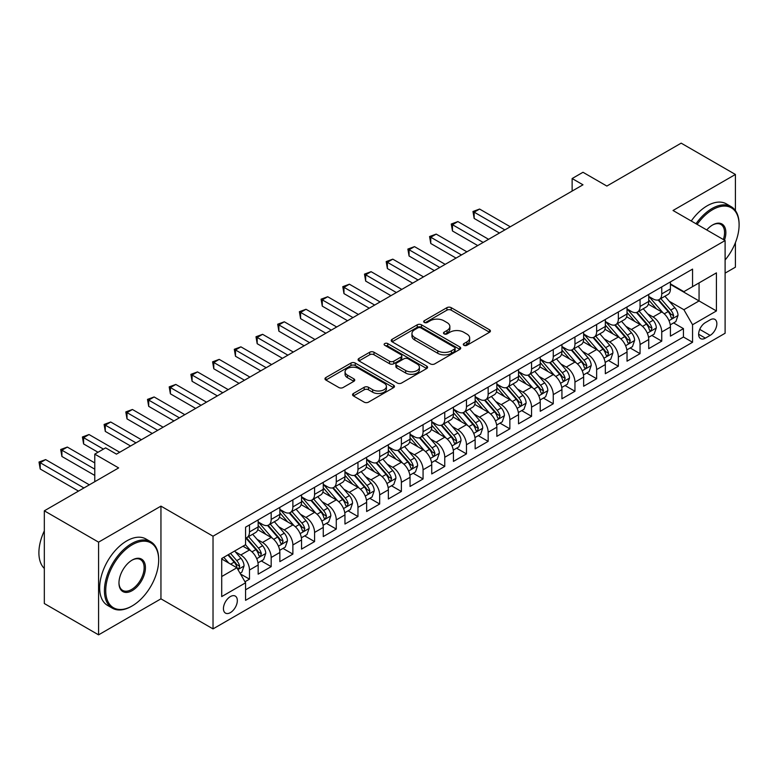 <?xml version="1.0" encoding="UTF-8"?>
<svg xmlns="http://www.w3.org/2000/svg" width="778" height="778" viewBox="0 0 778 778"><rect width="100%" height="100%" fill="white"/><g stroke="black" fill="none" stroke-linecap="round" stroke-linejoin="round"><path stroke-width="1.17" d="M463.921 345.315A2.11 1.216 0 0 0 466.897 345.315L489.527 332.255A3.015 1.741 0 0 0 490.412 331.02A3.015 1.741 0 0 0 489.527 329.794L451.191 307.66A3.015 1.741 0 0 0 446.932 307.66L424.302 320.721A2.11 1.216 0 0 0 423.689 321.586A2.11 1.216 0 0 0 424.302 322.442A2.11 1.216 0 0 0 427.287 322.442L430.215 320.75A9.637 5.563 0 0 1 443.849 320.75L447.039 322.598A9.637 5.563 0 0 1 449.859 326.536A9.637 5.563 0 0 1 447.039 330.465L444.112 332.157A2.11 1.216 0 0 0 443.499 333.023A2.11 1.216 0 0 0 444.112 333.879A2.11 1.216 0 0 0 447.097 333.879L450.024 332.187A9.637 5.563 0 0 1 463.649 332.187L466.849 334.034A9.637 5.563 0 0 1 469.669 337.973A9.637 5.563 0 0 1 466.849 341.902L463.921 343.594A2.11 1.216 0 0 0 463.299 344.45A2.11 1.216 0 0 0 463.921 345.315L463.921 343.594M230.385 612.617A9.822 5.67 120 0 0 236.804 603.961A9.822 5.67 120 0 0 235.296 596.094A9.822 5.67 120 0 0 230.385 596.58A9.822 5.67 120 0 0 223.967 605.235A9.822 5.67 120 0 0 225.474 613.103A9.822 5.67 120 0 0 230.385 612.617M353.436 393.483A3.015 1.741 0 0 0 352.551 394.718A3.015 1.741 0 0 0 353.436 395.944L364.192 402.158A3.015 1.741 0 0 0 368.451 402.158L393.58 387.648A3.015 1.741 0 0 0 394.465 386.413A3.015 1.741 0 0 0 393.58 385.188L355.245 363.054A3.015 1.741 0 0 0 350.985 363.054L325.856 377.563A3.015 1.741 0 0 0 324.971 378.789A3.015 1.741 0 0 0 325.856 380.024L338.848 387.522A3.015 1.741 0 0 0 343.108 387.522L353.864 381.317A3.015 1.741 0 0 0 354.739 380.082A3.015 1.741 0 0 0 353.864 378.857L347.416 375.132A8.052 4.649 0 0 1 345.062 371.845A8.052 4.649 0 0 1 350.032 367.547A8.052 4.649 0 0 1 358.814 368.558L384.05 383.126A8.052 4.649 0 0 1 386.413 386.413A8.052 4.649 0 0 1 381.434 390.712A8.052 4.649 0 0 1 372.652 389.71L368.451 387.279A3.015 1.741 0 0 0 364.192 387.279L353.436 393.483L353.436 395.944L364.192 389.778L364.192 387.279M735.414 210.566L735.414 174.467L681.168 143.152L606.85 186.059L582.985 172.278L572.131 178.541L582.985 184.804L116.467 454.138L105.623 447.875L94.77 454.138L94.77 481.699M98.573 542.149L98.573 634.848L160.949 598.836L160.949 506.128L98.573 542.149L44.327 510.825L118.645 467.918L94.77 454.138M160.949 506.128L213.026 536.198L725.106 240.548L725.106 333.256L213.026 628.896L213.026 536.198M735.414 174.467L673.028 210.488L725.106 240.548M430.429 363.909A3.015 1.741 0 0 0 434.688 363.909L459.817 349.4A3.015 1.741 0 0 0 460.702 348.174A3.015 1.741 0 0 0 459.817 346.949L421.481 324.815A3.015 1.741 0 0 0 417.222 324.815L392.093 339.325A3.015 1.741 0 0 0 391.208 340.55A3.015 1.741 0 0 0 392.093 341.775L430.429 363.909M385.587 345.772A2.11 1.216 0 0 1 387.726 346.064L426.665 368.548L401.565 383.039A3.015 1.741 0 0 1 397.305 383.039L358.969 360.904L358.969 358.444A3.015 1.741 0 0 0 358.094 359.669A3.015 1.741 0 0 0 358.969 360.904M358.969 358.444L369.725 352.23A3.015 1.741 0 0 1 373.985 352.23L389.535 361.206A3.015 1.741 0 0 0 393.794 361.206L400.933 357.092A3.015 1.741 0 0 0 401.808 355.857A3.015 1.741 0 0 0 400.933 354.632L384.74 345.286A2.11 1.216 0 0 1 384.128 344.421A2.11 1.216 0 0 1 385.431 343.302A2.11 1.216 0 0 1 387.726 343.565L426.704 366.068A3.015 1.741 0 0 1 427.579 367.294A3.015 1.741 0 0 1 426.704 368.529L426.704 366.068M98.573 634.848L44.327 603.534L44.327 510.825M725.106 273.127L735.414 267.175L735.414 242.648M244.982 581.769L249.485 579.163L240.48 573.97M235.355 551.845L240.801 554.986A12.273 7.09 60 0 1 249.485 570.021L258.16 565.013L258.16 574.154L271.182 566.637L261.311 560.938M257.051 539.319L262.497 542.461A12.273 7.09 60 0 1 271.182 557.495L279.856 552.477L279.856 561.628L292.878 554.111L283.007 548.412M278.748 526.784L284.194 529.935A12.273 7.09 60 0 1 292.878 544.97L301.553 539.951L301.553 549.103L314.575 541.585L304.704 535.886M300.444 514.258L305.9 517.409A12.273 7.09 60 0 1 314.575 532.434L323.259 527.426L323.259 536.577L336.271 529.059L326.4 523.361M322.15 501.732L327.596 504.873A12.273 7.09 60 0 1 336.271 519.908L344.955 514.9L344.955 524.041L357.968 516.524L348.097 510.825M343.847 489.206L349.293 492.348A12.273 7.09 60 0 1 357.968 507.382L366.652 502.374L366.652 511.516L379.674 503.998L369.793 498.299M365.543 476.681L370.989 479.822A12.273 7.09 60 0 1 379.674 494.857L388.348 489.848L388.348 498.99L401.37 491.472L391.499 485.773M387.24 464.155L392.686 467.296A12.273 7.09 60 0 1 401.37 482.331L410.045 477.322L410.045 486.464L423.067 478.947L413.196 473.248M408.936 451.619L414.382 454.77A12.273 7.09 60 0 1 423.067 469.805L431.741 464.787L431.741 473.938L444.763 466.421L434.892 460.722M430.633 439.093L436.088 442.244A12.273 7.09 60 0 1 444.763 457.269L453.448 452.261L453.448 461.412L466.46 453.895L456.589 448.196M452.339 426.568L457.785 429.719A12.273 7.09 60 0 1 466.46 444.744L475.144 439.735L475.144 448.877L488.156 441.369L478.285 435.661M474.035 414.042L479.481 417.183A12.273 7.09 60 0 1 488.156 432.218L496.841 427.21L496.841 436.351L509.862 428.834L499.982 423.135M495.732 401.516L501.178 404.657A12.273 7.09 60 0 1 509.862 419.692L518.537 414.684L518.537 423.825L531.559 416.308L521.688 410.609M517.428 388.99L522.874 392.131A12.273 7.09 60 0 1 531.559 407.166L540.233 402.158L540.233 411.299L553.255 403.782L543.384 398.083M539.125 376.455L544.581 379.606A12.273 7.09 60 0 1 553.255 394.641L561.93 389.622L561.93 398.774L574.952 391.256L565.081 385.557M560.831 363.929L566.277 367.08A12.273 7.09 60 0 1 574.952 382.115L583.636 377.097L583.636 386.248L596.648 378.73L586.777 373.032M582.528 351.403L587.974 354.554A12.273 7.09 60 0 1 596.648 369.579L605.333 364.571L605.333 373.712L618.354 366.205L608.474 360.496M604.224 338.877L609.67 342.019A12.273 7.09 60 0 1 618.354 357.053L627.029 352.045L627.029 361.186L640.051 353.669L630.17 347.97M625.92 326.352L631.366 329.493A12.273 7.09 60 0 1 640.051 344.528L648.726 339.519L648.726 348.661L661.747 341.143L661.747 332.002A12.273 7.09 -120 0 0 653.063 316.967L647.617 313.826M651.876 335.444L661.747 341.143M258.16 565.013A12.273 7.09 -120 0 0 249.485 549.978L242.969 546.214M279.856 552.477A12.273 7.09 -120 0 0 271.182 537.452L257.761 529.701M301.553 539.951A12.273 7.09 -120 0 0 292.878 524.926L279.458 517.175M323.259 527.426A12.273 7.09 -120 0 0 314.575 512.391L301.154 504.65M344.955 514.9A12.273 7.09 -120 0 0 336.271 499.865L322.851 492.124M366.652 502.374A12.273 7.09 -120 0 0 357.968 487.339L344.557 479.588M388.348 489.848A12.273 7.09 -120 0 0 379.674 474.813L366.253 467.063M410.045 477.322A12.273 7.09 -120 0 0 401.37 462.288L387.95 454.537M431.741 464.787A12.273 7.09 -120 0 0 423.067 449.762L409.646 442.011M453.448 452.261A12.273 7.09 -120 0 0 444.763 437.226L431.343 429.485M475.144 439.735A12.273 7.09 -120 0 0 466.46 424.7L453.039 416.959M496.841 427.21A12.273 7.09 -120 0 0 488.156 412.175L474.745 404.424M518.537 414.684A12.273 7.09 -120 0 0 509.862 399.649L496.442 391.898M540.233 402.158A12.273 7.09 -120 0 0 531.559 387.123L518.138 379.372M561.93 389.622A12.273 7.09 -120 0 0 553.255 374.597L539.835 366.846M583.636 377.097A12.273 7.09 -120 0 0 574.952 362.062L561.531 354.321M605.333 364.571A12.273 7.09 -120 0 0 596.648 349.536L583.237 341.795M627.029 352.045A12.273 7.09 -120 0 0 618.354 337.01L604.934 329.269M648.726 339.519A12.273 7.09 -120 0 0 640.051 324.484L626.63 316.734M710.129 319.846L705.364 322.607A9.511 5.495 120 0 0 699.15 330.99A9.511 5.495 120 0 0 700.599 338.615A9.511 5.495 120 0 0 705.364 338.138L710.129 335.386A9.511 5.495 120 0 0 716.344 327.003A9.511 5.495 120 0 0 714.885 319.379A9.511 5.495 120 0 0 710.129 319.846M221.711 576.537L236.891 567.765L245.576 582.8L245.576 600.334L692.556 342.271L692.556 324.737L683.881 309.702L669.313 301.3M245.576 582.8L221.711 596.58L221.711 558.497L245.576 544.717L245.576 527.173L692.556 269.11L692.556 286.654L716.421 272.874L716.421 310.957L692.556 324.737M258.16 521.912L262.497 524.421A12.273 7.09 60 0 0 268.634 525.024L277.318 520.015A12.273 7.09 -120 0 0 279.856 514.394L279.856 507.382M279.856 509.386L284.194 511.895A12.273 7.09 60 0 0 290.33 512.498L299.015 507.489A12.273 7.09 -120 0 0 301.553 501.868L301.553 494.857M301.553 496.86L305.9 499.369A12.273 7.09 60 0 0 312.036 499.972L320.711 494.964A12.273 7.09 -120 0 0 323.259 489.343L323.259 482.331M323.259 484.334L327.596 486.834A12.273 7.09 60 0 0 333.733 487.446L342.408 482.438A12.273 7.09 -120 0 0 344.955 476.817L344.955 469.805M344.955 471.808L349.293 474.308A12.273 7.09 60 0 0 355.429 474.92L364.104 469.912A12.273 7.09 -120 0 0 366.652 464.291L366.652 457.269M366.652 459.283L370.989 461.782A12.273 7.09 60 0 0 377.126 462.395L385.81 457.376A12.273 7.09 -120 0 0 388.348 451.765L388.348 444.744M388.348 446.747L392.686 449.256A12.273 7.09 60 0 0 398.822 449.869L407.507 444.851A12.273 7.09 -120 0 0 410.045 439.23L410.045 432.218M410.045 434.221L414.382 436.73A12.273 7.09 60 0 0 420.528 437.333L429.203 432.325A12.273 7.09 -120 0 0 431.741 426.704L431.741 419.692M431.741 421.695L436.088 424.204A12.273 7.09 60 0 0 442.225 424.807L450.9 419.799A12.273 7.09 -120 0 0 453.448 414.178L453.448 407.166M453.448 409.17L457.785 411.679A12.273 7.09 60 0 0 463.921 412.282L472.596 407.273A12.273 7.09 -120 0 0 475.144 401.652L475.144 394.641M475.144 396.644L479.481 399.143A12.273 7.09 60 0 0 485.618 399.756L494.302 394.747A12.273 7.09 -120 0 0 496.841 389.126L496.841 382.105M496.841 384.118L501.178 386.617A12.273 7.09 60 0 0 507.314 387.23L515.999 382.212A12.273 7.09 -120 0 0 518.537 376.601L518.537 369.579M518.537 371.583L522.874 374.092A12.273 7.09 60 0 0 529.011 374.704L537.695 369.686A12.273 7.09 -120 0 0 540.233 364.075L540.233 357.053M540.233 359.057L544.581 361.566A12.273 7.09 60 0 0 550.717 362.169L559.392 357.16A12.273 7.09 -120 0 0 561.93 351.539L561.93 344.528M561.93 346.531L566.277 349.04A12.273 7.09 60 0 0 572.413 349.643L581.088 344.635A12.273 7.09 -120 0 0 583.636 339.014L583.636 332.002M583.636 334.005L587.974 336.514A12.273 7.09 60 0 0 594.11 337.117L602.785 332.109A12.273 7.09 -120 0 0 605.333 326.488L605.333 319.476M605.333 321.479L609.67 323.979A12.273 7.09 60 0 0 615.806 324.591L624.491 319.583A12.273 7.09 -120 0 0 627.029 313.962L627.029 306.95M627.029 308.954L631.366 311.453A12.273 7.09 60 0 0 637.503 312.066L646.187 307.057A12.273 7.09 -120 0 0 648.726 301.436L648.726 294.415M245.576 589.812L683.444 337.01L683.444 328.617L670.422 336.135L670.422 326.993A12.273 7.09 -120 0 0 661.747 311.959L648.327 304.208M648.726 296.428L653.063 298.927A12.273 7.09 -120 0 0 659.199 299.54A12.273 7.09 -120 0 0 661.747 293.919L661.747 286.897M659.199 299.54L667.884 294.522A12.273 7.09 -120 0 0 670.422 288.91L670.422 281.889M249.485 524.917L249.485 531.938A12.273 7.09 60 0 1 246.937 537.559A12.273 7.09 60 0 1 245.576 538.055M246.937 537.559L255.622 532.541A12.273 7.09 -120 0 0 258.16 526.93L258.16 519.908M271.182 512.391L271.182 519.412A12.273 7.09 60 0 1 268.634 525.024M292.878 499.865L292.878 506.886A12.273 7.09 60 0 1 290.33 512.498M314.575 487.339L314.575 494.351A12.273 7.09 60 0 1 312.036 499.972M336.271 474.813L336.271 481.825A12.273 7.09 60 0 1 333.733 487.446M357.968 462.288L357.968 469.299A12.273 7.09 60 0 1 355.429 474.92M379.674 449.762L379.674 456.774A12.273 7.09 60 0 1 377.126 462.395M401.37 437.226L401.37 444.248A12.273 7.09 60 0 1 398.822 449.869M423.067 424.7L423.067 431.722A12.273 7.09 60 0 1 420.528 437.333M444.763 412.175L444.763 419.186A12.273 7.09 60 0 1 442.225 424.807M466.46 399.649L466.46 406.661A12.273 7.09 60 0 1 463.921 412.282M488.156 387.123L488.156 394.135A12.273 7.09 60 0 1 485.618 399.756M509.862 374.597L509.862 381.609A12.273 7.09 60 0 1 507.314 387.23M531.559 362.062L531.559 369.083A12.273 7.09 60 0 1 529.011 374.704M553.255 349.536L553.255 356.557A12.273 7.09 60 0 1 550.717 362.169M574.952 337.01L574.952 344.022A12.273 7.09 60 0 1 572.413 349.643M596.648 324.484L596.648 331.496A12.273 7.09 60 0 1 594.11 337.117M618.354 311.959L618.354 318.97A12.273 7.09 60 0 1 615.806 324.591M640.051 299.433L640.051 306.444A12.273 7.09 60 0 1 637.503 312.066M640.051 344.528L640.051 353.669M618.354 357.053L618.354 366.205M596.648 369.579L596.648 378.73M574.952 382.115L574.952 391.256M553.255 394.641L553.255 403.782M531.559 407.166L531.559 416.308M509.862 419.692L509.862 428.834M488.156 432.218L488.156 441.369M466.46 444.744L466.46 453.895M444.763 457.269L444.763 466.421M423.067 469.805L423.067 478.947M401.37 482.331L401.37 491.472M379.674 494.857L379.674 503.998M357.968 507.382L357.968 516.524M336.271 519.908L336.271 529.059M314.575 532.434L314.575 541.585M292.878 544.97L292.878 554.111M271.182 557.495L271.182 566.637M249.485 570.021L249.485 579.163M236.891 567.765L221.711 558.993M683.881 309.702L699.062 300.93L699.062 282.891L716.421 272.874M670.422 284.398L716.421 310.957M670.422 283.892L683.881 291.662L692.556 286.654M160.949 598.836L213.026 628.896M572.131 178.541L572.131 191.067M673.573 322.919L683.444 328.617M683.444 337.01L692.556 342.271M464.758 345.617L466.849 344.411A9.637 5.563 0 0 0 469.669 340.472L469.669 337.973M449.859 326.536L449.859 329.036A9.637 5.563 0 0 1 447.039 332.974L444.958 334.18M489.527 329.794L489.527 332.255L451.191 310.159A3.015 1.741 0 0 0 446.932 310.159L425.148 322.744M459.817 346.949L459.817 349.4L421.481 327.314A3.015 1.741 0 0 0 417.222 327.314L392.131 341.805L392.093 339.325M454.498 349.03A2.11 1.216 0 0 0 455.111 348.174A2.11 1.216 0 0 0 454.498 347.309L420.84 327.888A2.11 1.216 0 0 0 417.864 327.888L414.771 329.668A9.637 5.563 0 0 0 411.951 333.606A9.637 5.563 0 0 0 414.771 337.535L437.781 350.82A9.637 5.563 0 0 0 451.405 350.82L454.498 349.03L454.498 351.539A2.11 1.216 0 0 0 455.111 350.684L455.111 348.174M411.951 333.606L411.951 336.106A9.637 5.563 0 0 0 414.771 340.044L414.771 337.535M454.498 351.539L451.405 353.319A9.637 5.563 0 0 1 437.781 353.319L414.771 340.044M359.008 360.924L369.725 354.739L369.725 352.23M401.808 355.857L401.808 358.366A3.015 1.741 0 0 1 400.933 359.592L393.794 363.715A3.015 1.741 0 0 1 389.535 363.715L373.985 354.739A3.015 1.741 0 0 0 369.725 354.739M405.669 370.523A8.052 4.649 0 0 0 414.45 371.534A8.052 4.649 0 0 0 419.42 367.235A8.052 4.649 0 0 0 417.066 363.948L408.168 358.814A3.015 1.741 0 0 0 403.908 358.814L396.78 362.927A3.015 1.741 0 0 0 395.895 364.162A3.015 1.741 0 0 0 396.78 365.388L405.669 370.523L405.669 373.032A8.052 4.649 0 0 0 414.45 374.033A8.052 4.649 0 0 0 419.42 369.735L419.42 367.235M395.895 364.162L395.895 366.662A3.015 1.741 0 0 0 396.78 367.897L396.78 365.388M405.669 373.032L396.78 367.897M386.413 386.413L386.413 388.922A8.052 4.649 0 0 1 381.434 393.221A8.052 4.649 0 0 1 372.652 392.209L368.451 389.778A3.015 1.741 0 0 0 364.192 389.778M345.062 371.845L345.062 374.354A8.052 4.649 0 0 0 347.416 377.641L347.416 375.132M353.864 378.857L353.864 381.317L347.416 377.641M393.542 387.668L355.245 365.563A3.015 1.741 0 0 0 350.985 365.563L325.894 380.043M670.247 324.844L675.849 321.606L678.017 315.343A8.13 4.697 -120 0 0 674.857 307.699L664.937 296.224M662.953 312.746L651.196 299.141A23.476 13.557 -120 0 0 648.726 296.554M656.506 308.934L649.931 301.319A19.489 11.252 -120 0 0 648.726 300.007M510.29 226.768L479.588 209.049L474.162 212.18L474.162 218.443L499.447 233.03M658.1 299.977L668.127 311.589A8.13 4.697 60 0 1 671.025 317.191L671.618 318.153L672.717 317.998L673.631 315.683A8.13 4.697 -120 0 0 670.733 310.082L660.814 298.606M658.684 299.793L669.459 312.26A4.143 2.392 60 0 1 670.51 313.884L673.631 315.683M474.162 218.443L472.975 211.49L504.864 229.899M472.975 211.49L479.588 209.049M725.106 259.998A37.441 21.619 120 0 0 739.1 224.959A37.441 21.619 120 0 0 712.629 209.671A37.441 21.619 120 0 0 697.137 224.404M696.018 223.753A38.355 22.144 -60 0 1 711.977 208.543A38.355 22.144 -60 0 1 731.155 206.647A38.355 22.144 -60 0 1 739.1 224.2A38.355 22.144 -60 0 1 739.1 224.579M706.745 229.948A18.721 10.804 -60 0 1 712.629 224.959L712.629 224.959A18.721 10.804 -60 0 1 724.483 240.188M691.243 221.001A38.355 22.144 -60 0 1 707.202 205.791A38.355 22.144 -60 0 1 726.38 203.885L731.155 206.647M723.346 239.536A17.797 10.279 120 0 0 720.875 224.453A17.797 10.279 120 0 0 712.298 225.153M131.55 606.286L132.202 605.906A37.441 21.619 120 0 0 158.673 560.063A37.441 21.619 120 0 0 132.202 544.775A37.441 21.619 120 0 0 105.73 590.628A37.441 21.619 120 0 0 132.202 605.906L131.55 606.286A38.355 22.144 -60 0 1 112.372 608.182A38.355 22.144 -60 0 1 106.489 577.451A38.355 22.144 -60 0 1 131.55 543.647A38.355 22.144 -60 0 1 150.728 541.751A38.355 22.144 -60 0 1 158.673 559.304A38.355 22.144 -60 0 1 158.673 559.683M132.202 590.628A18.721 10.804 -60 0 1 118.966 582.985A18.721 10.804 -60 0 1 132.202 560.063L132.202 560.063A18.721 10.804 -60 0 1 145.437 567.707A18.721 10.804 -60 0 1 132.202 590.628M118.966 582.605A17.797 10.279 120 0 0 122.652 590.385A17.797 10.279 120 0 0 131.55 589.5A17.797 10.279 120 0 0 143.181 573.814A17.797 10.279 120 0 0 140.448 559.557A17.797 10.279 120 0 0 131.871 560.257M112.372 608.182L107.597 605.43A38.355 22.144 -60 0 1 101.724 574.699A38.355 22.144 -60 0 1 126.775 540.895A38.355 22.144 -60 0 1 145.953 538.998L150.728 541.751M44.327 568.455A38.355 22.144 -60 0 1 44.327 530.868M648.541 337.37L654.152 334.132L656.321 327.869A8.13 4.697 -120 0 0 653.15 320.235L643.241 308.749M641.257 325.282L629.499 311.667A23.476 13.557 -120 0 0 627.029 309.08M634.809 321.46L628.225 313.845A19.489 11.252 -120 0 0 627.029 312.532M488.594 239.303L457.892 221.574L452.465 224.706L452.465 230.969L477.741 245.566M636.404 312.503L646.43 324.115A8.13 4.697 60 0 1 649.329 329.716L649.922 330.679L651.021 330.524L651.935 328.209A8.13 4.697 -120 0 0 649.027 322.607L639.117 311.132M636.988 312.318L647.763 324.786A4.143 2.392 60 0 1 648.813 326.41L651.935 328.209M452.465 230.969L451.269 224.015L483.167 242.435M451.269 224.015L457.892 221.574M626.844 349.896L632.456 346.657L634.624 340.394A8.13 4.697 -120 0 0 631.454 332.76L621.544 321.285M619.56 337.808L607.803 324.193A23.476 13.557 -120 0 0 605.333 321.615M613.103 333.986L606.529 326.371A19.489 11.252 -120 0 0 605.333 325.058M466.897 251.829L436.195 234.1L430.769 237.232L430.769 243.495L456.044 258.092M614.698 325.029L624.734 336.641A8.13 4.697 60 0 1 627.632 342.242L628.216 343.205L629.314 343.049L630.229 340.745A8.13 4.697 -120 0 0 627.331 335.143L617.421 323.658M615.291 324.844L626.066 337.321A4.143 2.392 60 0 1 627.107 338.936L630.229 340.745M430.769 243.495L429.573 236.541L461.471 254.96M429.573 236.541L436.195 234.1M605.148 362.422L610.759 359.183L612.928 352.92A8.13 4.697 -120 0 0 609.758 345.286L599.848 333.811M597.854 350.333L586.097 336.718A23.476 13.557 -120 0 0 583.636 334.141M591.406 346.511L584.832 338.897A19.489 11.252 -120 0 0 583.636 337.594M445.201 264.355L414.499 246.626L409.072 249.757L409.072 256.02L434.348 270.618M593.001 337.555L603.028 349.166A8.13 4.697 60 0 1 605.926 354.768L606.519 355.731L607.618 355.585L608.532 353.27A8.13 4.697 -120 0 0 605.634 347.669L595.724 336.184M593.595 337.37L604.37 349.847A4.143 2.392 60 0 1 605.41 351.462L608.532 353.27M409.072 256.02L407.876 249.067L439.774 267.486M407.876 249.067L414.499 246.626M583.451 374.947L589.053 371.709L591.222 365.446A8.13 4.697 -120 0 0 588.061 357.812L578.142 346.336M576.158 362.859L564.4 349.244A23.476 13.557 -120 0 0 561.93 346.667M569.71 359.037L563.136 351.423A19.489 11.252 -120 0 0 561.93 350.119M423.495 276.88L392.793 259.152L387.376 262.283L387.376 268.546L412.651 283.143M571.305 350.09L581.331 361.692A8.13 4.697 60 0 1 584.229 367.294L584.823 368.266L585.922 368.111L586.836 365.796A8.13 4.697 -120 0 0 583.938 360.195L574.018 348.719M571.898 349.896L582.673 362.373A4.143 2.392 60 0 1 583.714 363.997L586.836 365.796M387.376 268.546L386.18 261.593L418.078 280.012M386.18 261.593L392.793 259.152M561.755 387.473L567.356 384.244L569.525 377.972A8.13 4.697 -120 0 0 566.365 370.338L556.445 358.862M554.461 375.385L542.704 361.77A23.476 13.557 -120 0 0 540.233 359.193M548.013 371.563L541.439 363.958A19.489 11.252 -120 0 0 540.233 362.645M401.798 289.406L371.096 271.678L365.67 274.809L365.67 281.082L390.955 295.669M549.608 362.616L559.635 374.228A8.13 4.697 60 0 1 562.533 379.829L563.126 380.792L564.225 380.637L565.139 378.322A8.13 4.697 -120 0 0 562.241 372.72L552.322 361.245M550.202 362.422L560.967 374.899A4.143 2.392 60 0 1 562.017 376.523L565.139 378.322M365.67 281.082L364.483 274.128L396.381 292.538M364.483 274.128L371.096 271.678M540.058 400.009L545.66 396.77L547.829 390.507A8.13 4.697 -120 0 0 544.658 382.864L534.749 371.388M532.765 387.911L521.007 374.306A23.476 13.557 -120 0 0 518.537 371.719M526.317 384.099L519.743 376.484A19.489 11.252 -120 0 0 518.537 375.171M380.102 301.932L349.4 284.213L343.973 287.345L343.973 293.607L369.258 308.195M527.912 375.142L537.938 386.754A8.13 4.697 60 0 1 540.836 392.355L541.43 393.318L542.529 393.162L543.443 390.848A8.13 4.697 -120 0 0 540.545 385.246L530.625 373.771M528.495 374.947L539.271 387.425A4.143 2.392 60 0 1 540.321 389.049L543.443 390.848M343.973 293.607L342.787 286.654L374.675 305.064M342.787 286.654L349.4 284.213M518.352 412.534L523.964 409.296L526.132 403.033A8.13 4.697 -120 0 0 522.962 395.399L513.052 383.914M511.068 400.446L499.311 386.831A23.476 13.557 -120 0 0 496.841 384.244M504.621 396.624L498.037 389.01A19.489 11.252 -120 0 0 496.841 387.697M358.405 314.458L327.703 296.739L322.277 299.87L322.277 306.133L347.552 320.731M506.215 387.668L516.242 399.279A8.13 4.697 60 0 1 519.14 404.881L519.733 405.844L520.832 405.688L521.746 403.374A8.13 4.697 -120 0 0 518.838 397.772L508.929 386.296M506.799 387.483L517.574 399.95A4.143 2.392 60 0 1 518.615 401.574L521.746 403.374M322.277 306.133L321.081 299.18L352.979 317.589M321.081 299.18L327.703 296.739M496.656 425.06L502.267 421.822L504.436 415.559A8.13 4.697 -120 0 0 501.265 407.925L491.356 396.44M489.362 412.972L477.604 399.357A23.476 13.557 -120 0 0 475.144 396.78M482.914 409.15L476.34 401.536A19.489 11.252 -120 0 0 475.144 400.223M336.709 326.993L306.007 309.265L300.58 312.396L300.58 318.659L325.856 333.256M484.509 400.193L494.536 411.805A8.13 4.697 60 0 1 497.443 417.407L498.027 418.37L499.126 418.214L500.04 415.909A8.13 4.697 -120 0 0 497.142 410.307L487.232 398.822M485.102 400.009L495.878 412.486A4.143 2.392 60 0 1 496.918 414.1L500.04 415.909M300.58 318.659L299.384 311.706L331.282 330.125M299.384 311.706L306.007 309.265M474.959 437.586L480.571 434.348L482.739 428.085A8.13 4.697 -120 0 0 479.569 420.451L469.659 408.975M467.666 425.498L455.908 411.883A23.476 13.557 -120 0 0 453.448 409.306M461.218 421.676L454.644 414.061A19.489 11.252 -120 0 0 453.448 412.758M315.012 339.519L284.31 321.791L278.884 324.922L278.884 331.185L304.159 345.782M462.813 412.719L472.839 424.331A8.13 4.697 60 0 1 475.737 429.933L476.331 430.895L477.429 430.74L478.344 428.435A8.13 4.697 -120 0 0 475.446 422.833L465.536 411.348M463.406 412.534L474.181 425.012A4.143 2.392 60 0 1 475.222 426.626L478.344 428.435M278.884 331.185L277.688 324.231L309.586 342.651M277.688 324.231L284.31 321.791M453.263 450.112L458.864 446.873L461.033 440.611A8.13 4.697 -120 0 0 457.872 432.976L447.953 421.501M445.969 438.024L434.212 424.409A23.476 13.557 -120 0 0 431.741 421.832M439.521 434.202L432.947 426.587A19.489 11.252 -120 0 0 431.741 425.284M293.306 352.045L262.604 334.316L257.187 337.448L257.187 343.711L282.463 358.308M441.116 425.255L451.143 436.857A8.13 4.697 60 0 1 454.041 442.458L454.634 443.431L455.733 443.275L456.647 440.961A8.13 4.697 -120 0 0 453.749 435.359L443.83 423.884M441.709 425.06L452.485 437.537A4.143 2.392 60 0 1 453.525 439.152L456.647 440.961M257.187 343.711L255.991 336.757L287.889 355.176M255.991 336.757L262.604 334.316M431.566 462.638L437.168 459.399L439.337 453.136A8.13 4.697 -120 0 0 436.176 445.502L426.256 434.027M424.273 450.55L412.515 436.935A23.476 13.557 -120 0 0 410.045 434.357M417.825 446.728L411.251 439.113A19.489 11.252 -120 0 0 410.045 437.81M271.61 364.571L240.908 346.842L235.481 349.974L235.481 356.246L260.766 370.834M419.42 437.781L429.446 449.392A8.13 4.697 60 0 1 432.344 454.994L432.938 455.957L434.036 455.801L434.951 453.486A8.13 4.697 -120 0 0 432.053 447.885L422.133 436.409M420.003 437.586L430.779 450.063A4.143 2.392 60 0 1 431.829 451.687L434.951 453.486M235.481 356.246L234.295 349.293L266.183 367.702M234.295 349.293L240.908 346.842M409.86 475.173L415.471 471.935L417.64 465.662A8.13 4.697 -120 0 0 414.47 458.028L404.56 446.553M402.576 463.075L390.819 449.47A23.476 13.557 -120 0 0 388.348 446.883M396.128 459.263L389.554 451.648A19.489 11.252 -120 0 0 388.348 450.336M249.913 377.097L219.211 359.378L213.785 362.509L213.785 368.772L239.06 383.36M397.723 450.306L407.75 461.918A8.13 4.697 60 0 1 410.648 467.52L411.241 468.482L412.34 468.327L413.254 466.012A8.13 4.697 -120 0 0 410.356 460.411L400.437 448.935M398.307 450.112L409.082 462.589A4.143 2.392 60 0 1 410.132 464.213L413.254 466.012M213.785 368.772L212.598 361.819L244.487 380.228M212.598 361.819L219.211 359.378M388.164 487.699L393.775 484.461L395.944 478.198A8.13 4.697 -120 0 0 392.773 470.564L382.864 459.078M380.88 475.601L369.122 461.996A23.476 13.557 -120 0 0 366.652 459.409M374.432 471.789L367.848 464.174A19.489 11.252 -120 0 0 366.652 462.861M228.217 389.622L197.515 371.903L192.088 375.035L192.088 381.298L217.363 395.885M376.017 462.832L386.053 474.444A8.13 4.697 60 0 1 388.951 480.045L389.545 481.008L390.644 480.853L391.548 478.538A8.13 4.697 -120 0 0 388.65 472.936L378.74 461.461M376.61 462.647L387.386 475.115A4.143 2.392 60 0 1 388.426 476.739L391.548 478.538M192.088 381.298L190.892 374.344L222.79 392.754M190.892 374.344L197.515 371.903M366.467 500.225L372.079 496.986L374.247 490.724A8.13 4.697 -120 0 0 371.077 483.089L361.167 471.604M359.173 488.137L347.416 474.522A23.476 13.557 -120 0 0 344.955 471.945M352.726 484.315L346.152 476.7A19.489 11.252 -120 0 0 344.955 475.387M206.52 402.158L175.818 384.429L170.392 387.561L170.392 393.824L195.667 408.421M354.321 475.358L364.347 486.97A8.13 4.697 60 0 1 367.255 492.571L367.838 493.534L368.937 493.378L369.851 491.064A8.13 4.697 -120 0 0 366.953 485.462L357.044 473.987M354.914 475.173L365.689 487.641A4.143 2.392 60 0 1 366.73 489.265L369.851 491.064M170.392 393.824L169.196 386.87L201.094 405.289M169.196 386.87L175.818 384.429M344.771 512.751L350.382 509.512L352.551 503.249A8.13 4.697 -120 0 0 349.38 495.615L339.461 484.14M337.477 500.662L325.719 487.047A23.476 13.557 -120 0 0 323.259 484.47M331.029 496.841L324.455 489.226A19.489 11.252 -120 0 0 323.259 487.913M184.824 414.684L154.122 396.955L148.695 400.087L148.695 406.349L173.971 420.947M332.624 487.884L342.651 499.495A8.13 4.697 60 0 1 345.549 505.097L346.142 506.06L347.241 505.904L348.155 503.599A8.13 4.697 -120 0 0 345.257 497.998L335.347 486.513M333.217 487.699L343.993 500.176A4.143 2.392 60 0 1 345.033 501.791L348.155 503.599M148.695 406.349L147.499 399.396L179.397 417.815M147.499 399.396L154.122 396.955M323.074 525.276L328.676 522.038L330.844 515.775A8.13 4.697 -120 0 0 327.684 508.141L317.764 496.665M315.78 513.188L304.023 499.573A23.476 13.557 -120 0 0 301.553 496.996M309.333 509.366L302.759 501.752A19.489 11.252 -120 0 0 301.553 500.449M163.117 427.21L132.416 409.481L126.999 412.612L126.999 418.875L152.274 433.472M310.928 500.419L320.954 512.021A8.13 4.697 60 0 1 323.852 517.623L324.445 518.586L325.544 518.44L326.459 516.125A8.13 4.697 -120 0 0 323.56 510.524L313.641 499.038M311.521 500.225L322.296 512.702A4.143 2.392 60 0 1 323.337 514.316L326.459 516.125M126.999 418.875L125.803 411.922L157.701 430.341M125.803 411.922L132.416 409.481M301.378 537.802L306.979 534.564L309.148 528.301A8.13 4.697 -120 0 0 305.987 520.667L296.068 509.191M294.084 525.714L282.326 512.099A23.476 13.557 -120 0 0 279.856 509.522M287.636 521.892L281.062 514.277A19.489 11.252 -120 0 0 279.856 512.974M141.421 439.735L110.719 422.007L105.293 425.138L105.293 431.401L130.578 445.998M289.231 512.945L299.258 524.547A8.13 4.697 60 0 1 302.156 530.158L302.749 531.121L303.848 530.966L304.762 528.651A8.13 4.697 -120 0 0 301.864 523.049L291.945 511.574M289.815 512.751L300.59 525.228A4.143 2.392 60 0 1 301.64 526.852L304.762 528.651M105.293 431.401L104.106 424.457L135.994 442.867M104.106 424.457L110.719 422.007M279.672 550.328L285.283 547.099L287.452 540.827A8.13 4.697 -120 0 0 284.281 533.193L274.371 521.717M272.388 538.24L260.63 524.635A23.476 13.557 -120 0 0 258.16 522.048M265.94 534.418L259.356 526.813A19.489 11.252 -120 0 0 258.16 525.5M119.724 452.261L89.023 434.532L83.596 437.674L83.596 443.937L98.028 452.261M267.535 525.471L277.561 537.083A8.13 4.697 60 0 1 280.459 542.684L281.053 543.647L282.151 543.491L283.066 541.177A8.13 4.697 -120 0 0 280.158 535.575L270.248 524.1M268.118 525.276L278.894 537.754A4.143 2.392 60 0 1 279.944 539.378L283.066 541.177M83.596 443.937L82.41 436.983L103.455 449.13M82.41 436.983L89.023 434.532M257.975 562.864L263.586 559.625L265.755 553.362A8.13 4.697 -120 0 0 262.585 545.718L252.675 534.243M250.691 550.766L245.498 544.756M244.243 546.953L243.397 545.971M94.77 462.91L67.326 447.068L61.9 450.199L61.9 456.462L94.77 475.436M245.829 537.997L255.865 549.608A8.13 4.697 60 0 1 258.763 555.21L259.356 556.173L260.445 556.017L261.359 553.703A8.13 4.697 -120 0 0 258.461 548.101L248.552 536.625M246.422 537.802L257.197 550.279A4.143 2.392 60 0 1 258.238 551.903L261.359 553.703M61.9 456.462L60.703 449.509L94.77 469.173M60.703 449.509L67.326 447.068M240.042 573.211L241.89 572.151L244.059 565.888A8.13 4.697 -120 0 0 240.888 558.254L234.645 551.028M228.82 563.107L223.801 557.291M222.537 559.479L221.711 558.516M89.344 484.83L45.63 459.594L40.203 462.725L40.203 468.988L78.5 491.093M227.925 554.909L234.159 562.134A8.13 4.697 60 0 1 237.066 567.736L237.65 568.699L238.749 568.543L239.663 566.228A8.13 4.697 -120 0 0 236.765 560.627L230.521 553.401M228.421 554.617L235.501 562.805A4.143 2.392 60 0 1 236.541 564.429L239.663 566.228M40.203 468.988L39.007 462.035L83.927 487.962M39.007 462.035L45.63 459.594M240.801 554.986L249.485 549.978M262.497 542.461L271.182 537.452M284.194 529.935L292.878 524.926M305.9 517.409L314.575 512.391M327.596 504.873L336.271 499.865M349.293 492.348L357.968 487.339M370.989 479.822L379.674 474.813M392.686 467.296L401.37 462.288M414.382 454.77L423.067 449.762M436.088 442.244L444.763 437.226M457.785 429.719L466.46 424.7M479.481 417.183L488.156 412.175M501.178 404.657L509.862 399.649M522.874 392.131L531.559 387.123M544.581 379.606L553.255 374.597M566.277 367.08L574.952 362.062M587.974 354.554L596.648 349.536M609.67 342.019L618.354 337.01M631.366 329.493L640.051 324.484M653.063 316.967L661.747 311.959M661.747 293.919L670.422 288.91M249.485 531.938L258.16 526.93M271.182 519.412L279.856 514.394M292.878 506.886L301.553 501.868M314.575 494.351L323.259 489.343M336.271 481.825L344.955 476.817M357.968 469.299L366.652 464.291M379.674 456.774L388.348 451.765M401.37 444.248L410.045 439.23M423.067 431.722L431.741 426.704M444.763 419.186L453.448 414.178M466.46 406.661L475.144 401.652M488.156 394.135L496.841 389.126M509.862 381.609L518.537 376.601M531.559 369.083L540.233 364.075M553.255 356.557L561.93 351.539M574.952 344.022L583.636 339.014M596.648 331.496L605.333 326.488M618.354 318.97L627.029 313.962M640.051 306.444L648.726 301.436M661.747 332.002L670.422 326.993M699.723 329.376L710.129 335.386M698.634 334.258L705.364 338.138M466.849 344.411L466.849 341.902M444.112 333.879L444.112 332.157M447.039 332.974L447.039 330.465M424.302 322.442L424.302 320.721M446.932 310.159L446.932 307.66M451.191 310.159L451.191 307.66M417.222 327.314L417.222 324.815M421.481 327.314L421.481 324.815M437.781 353.319L437.781 350.82M451.405 353.319L451.405 350.82M373.985 354.739L373.985 352.23M389.535 363.715L389.535 361.206M393.794 363.715L393.794 361.206M400.933 359.592L400.933 357.092M387.726 346.064L387.726 343.565M368.451 389.778L368.451 387.279M372.652 392.209L372.652 389.71M325.856 380.024L325.856 377.563M350.985 365.563L350.985 363.054M355.245 365.563L355.245 363.054M393.58 387.648L393.58 385.188M669.002 320.672L677.969 315.498M651.196 299.141L652.314 298.489M670.733 310.082L674.857 307.699M664.247 313.826L668.127 311.589M647.306 333.198L656.262 328.024M629.499 311.667L630.618 311.015M649.027 322.607L653.15 320.235M642.55 326.352L646.43 324.115M625.609 345.724L634.566 340.55M607.803 324.193L608.911 323.551M627.331 335.143L631.454 332.76M620.854 338.877L624.734 336.641M603.913 358.25L612.87 353.076M586.097 336.718L587.215 336.077M605.634 347.669L609.758 345.286M599.157 351.413L603.028 349.166M582.207 370.775L591.173 365.602M564.4 349.244L565.518 348.602M583.938 360.195L588.061 357.812M577.451 363.939L581.331 361.692M560.51 383.311L569.477 378.137M542.704 361.77L543.822 361.128M562.241 372.72L566.365 370.338M555.755 376.464L559.635 374.228M538.814 395.837L547.78 390.663M521.007 374.306L522.126 373.654M540.545 385.246L544.658 382.864M534.058 388.99L537.938 386.754M517.117 408.362L526.074 403.189M499.311 386.831L500.429 386.18M518.838 397.772L522.962 395.399M512.362 401.516L516.242 399.279M495.421 420.888L504.377 415.715M477.604 399.357L478.723 398.715M497.142 410.307L501.265 407.925M490.665 414.042L494.536 411.805M473.714 433.414L482.681 428.24M455.908 411.883L457.026 411.241M475.446 422.833L479.569 420.451M468.969 426.568L472.839 424.331M452.018 445.94L460.984 440.766M434.212 424.409L435.33 423.767M453.749 435.359L457.872 432.976M447.262 439.103L451.143 436.857M430.322 458.475L439.288 453.292M412.515 436.935L413.633 436.293M432.053 447.885L436.176 445.502M425.566 451.629L429.446 449.392M408.625 471.001L417.591 465.828M390.819 449.47L391.937 448.818M410.356 460.411L414.47 458.028M403.87 464.155L407.75 461.918M386.929 483.527L395.885 478.353M369.122 461.996L370.24 461.344M388.65 472.936L392.773 470.564M382.173 476.681L386.053 474.444M365.232 496.053L374.189 490.879M347.416 474.522L348.534 473.88M366.953 485.462L371.077 483.089M360.477 489.206L364.347 486.97M343.526 508.579L352.492 503.405M325.719 487.047L326.838 486.406M345.257 497.998L349.38 495.615M338.77 501.732L342.651 499.495M321.829 521.104L330.796 515.931M304.023 499.573L305.141 498.931M323.56 510.524L327.684 508.141M317.074 514.268L320.954 512.021M300.133 533.64L309.099 528.457M282.326 512.099L283.445 511.457M301.864 523.049L305.987 520.667M295.377 526.794L299.258 524.547M278.436 546.166L287.403 540.992M260.63 524.635L261.748 523.983M280.158 535.575L284.281 533.193M273.681 539.319L277.561 537.083M256.74 558.692L265.697 553.518M258.461 548.101L262.585 545.718M251.984 551.845L255.865 549.608M237.922 569.554L244 566.044M236.765 560.627L240.888 558.254M230.648 564.157L234.159 562.134M739.1 224.959L739.1 224.2M158.673 560.063L158.673 559.304"/></g></svg>
